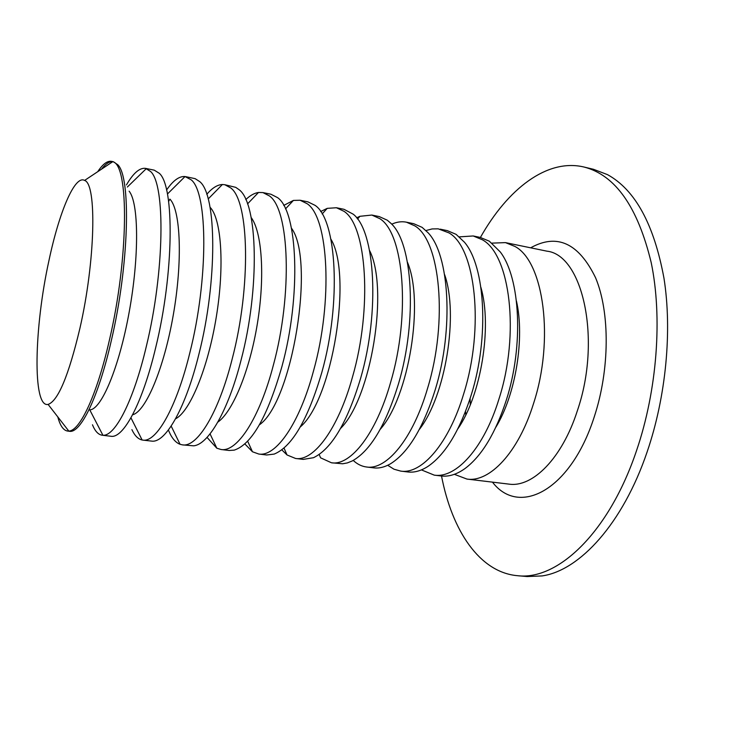 <?xml version="1.0" encoding="UTF-8"?>
<svg xmlns="http://www.w3.org/2000/svg" width="738" height="738" viewBox="0 0 738 738"><rect width="100%" height="100%" fill="white"/><g stroke="black" fill="none" stroke-linecap="round" stroke-linejoin="round"><path stroke-width="1.11" d="M97.739 171.677C102.748 164.094 107.342 160.653 111.539 161.354L112.702 161.723C129.095 164.343 128.809 257.977 109.335 340.421C96.955 394.95 79.888 431.02 68.8 431.075L67.592 431.057C63.385 430.392 60.119 425.669 57.785 416.887M111.539 161.354L113.338 161.723L117.849 164.795C131.272 177.71 129.039 265.514 111.29 340.716C98.431 397.33 80.543 433.64 69.409 431.278L67.592 431.057M101.512 169.168C105.119 164.436 108.504 161.917 111.678 161.622L111.955 162.212M48.948 260.597C59.141 212.203 74.796 174.712 84.593 180.432C96.918 183.78 95.396 260.763 79.925 328.253C68.689 375.568 58.071 400.955 48.099 404.415C32.315 408.003 34.133 327.663 48.948 260.597M126.438 184.924C133.338 173.024 139.74 167.508 145.663 168.393L150.635 171.539C165.515 184.666 164.528 271.713 146.419 345.984C133.596 400.752 115.128 436.398 102.914 435.263L102.176 435.217C98.274 434.654 95.045 431.176 92.471 424.793M145.663 168.393L154.251 170.164L159.343 173.329C174.611 186.511 173.947 273.355 155.746 347.386C142.591 403.142 123.384 438.769 110.885 436.259L102.176 435.217M166.576 190.007C173.079 180.542 179.233 176.05 185.035 176.548L191.29 179.897C207.922 193.282 208.457 279.388 189.906 352.515C176.539 407.607 156.355 442.717 142.812 440.097L142.111 439.986C138.098 439.092 134.694 435.641 131.899 429.645M185.745 176.659L195.155 178.67L199.777 181.649C216.769 195.081 217.609 280.984 198.983 353.88C185.911 407.311 166.124 442.127 152.369 441.186L142.812 440.097M168.615 201.465L169.915 199.122M206.778 194.315C212.184 187.996 217.387 184.731 222.396 184.509L224.832 184.721L230.902 188.052C249.204 201.668 251.16 286.851 232.212 358.871C218.596 413.132 197.221 447.615 182.434 444.866L180.063 444.294C176.345 442.901 173.116 439.599 170.367 434.387L168.365 430.042M224.832 184.721L235.754 187.36L239.177 189.749C257.82 203.411 260.071 288.401 241.04 360.19C228.245 410.715 208.402 444.571 193.633 445.826L182.434 444.866M245.791 199.592C250.127 195.469 254.37 193.088 258.503 192.461L262.949 192.59L269.527 195.985C289.407 209.832 292.709 294.111 273.392 365.052C259.527 418.52 237.046 452.385 221.077 449.507L216.824 448.215L207.037 437.413M262.949 192.59L270.911 194.232L277.599 197.646C297.801 211.529 301.372 295.624 281.981 366.343C267.608 416.472 251.695 444.405 234.232 450.125L229.149 450.475L221.077 449.507M283.724 205.422L293.429 200.413L300.135 200.256L307.192 203.734C328.567 217.775 333.142 301.169 313.475 371.066C299.397 423.769 275.864 457.034 258.78 454.036L252.47 451.767L244.85 443.935M300.135 200.256L307.903 201.861L315.061 205.349C336.74 219.435 341.574 302.645 321.842 372.321C307.958 419.488 292.073 446.739 274.185 454.082L266.649 454.986L258.78 454.036M320.652 211.557L327.22 208.356L336.417 207.747L343.945 211.289C366.721 225.524 372.505 308.05 352.515 376.934C338.235 428.879 313.715 461.564 295.56 458.464L287.036 454.968L281.815 449.848M336.417 207.747L344 209.306L353.198 214.177C375.116 230.828 380.144 311.344 360.661 378.151C347.321 422.413 331.611 448.925 313.512 457.698L303.253 459.387L295.56 458.464M356.639 217.839L359.932 216.299L371.841 215.053L379.793 218.66C403.907 233.079 410.835 314.748 390.54 382.644C376.076 433.852 350.633 465.992 331.473 462.781L320.578 457.818L319.176 454.479M371.841 215.053L379.249 216.585L387.284 220.201L390.956 223.374C412.69 242.82 417.56 320.181 398.483 383.834C385.734 425.254 370.319 450.955 352.238 460.955L347.377 462.911L342.644 463.778L331.473 462.781M391.73 224.186C396.749 221.907 401.647 221.234 406.426 222.184L414.793 225.856C440.171 240.431 448.178 321.27 427.606 388.206C412.976 438.713 386.657 470.3 366.537 466.997C361.703 466.379 357.266 464.193 353.225 460.429M406.426 222.184L413.658 223.679L422.108 227.359L428.04 232.728C449.405 254.665 453.962 328.788 435.346 389.369C423.215 427.994 408.225 452.828 390.374 463.87C384.627 467.172 379.12 468.51 373.862 467.874L366.537 466.997M425.964 230.542L432.145 228.928L438.224 228.835L448.962 232.885C475.549 247.617 484.571 327.626 463.75 393.631C448.944 443.446 421.804 474.516 400.78 471.112L393.991 469.211L387.718 465.281M440.208 229.158L447.274 230.616L456.102 234.352L464.47 242.239C485.272 266.372 489.405 337.201 471.296 394.765C459.811 430.641 445.355 454.525 427.939 466.416C420.983 470.89 414.322 472.744 407.939 471.969L400.78 471.112M459.396 236.861L473.215 235.966L482.329 239.749C510.059 254.619 520.05 333.825 498.989 398.917C484.036 448.067 456.121 478.621 434.239 475.134L421.416 469.894M473.215 235.966L480.115 237.387L489.312 241.178L500.253 251.926C520.299 277.968 523.906 345.412 506.351 400.024C495.539 433.188 481.739 456.047 464.949 468.584C456.73 474.423 448.824 476.886 441.232 475.973L434.239 475.134M492.034 243.125L505.465 242.618L514.93 246.446C543.731 261.455 554.644 339.867 533.362 404.083C518.279 452.569 489.635 482.634 466.933 479.063L454.359 474.322M480.41 237.451C507.679 189.002 547.043 158.2 583.979 167.019C615.354 175.063 637.761 206.944 651.211 262.645C662.576 317.322 657.217 389.904 636.617 450.392C608.979 532.827 557.55 580.741 517.375 575.686C479.562 572.319 452.007 530.613 441.527 476.01M583.979 167.019L593.527 169.306L607.485 174.629C635.178 189.823 654.006 224.324 663.96 278.152C672.29 330.753 666.091 396.5 647.152 451.85C622.835 523.666 579.598 570.575 542.089 575.926L527.163 576.544L517.375 575.686M516.443 301.03C524.949 337.93 515.668 394.867 495.89 427.164M480.908 287.386C492.338 326.427 481.093 395.43 457.864 428.815M444.58 274.545C458.833 314.48 445.531 396.121 419.332 429.461M407.468 262.304C424.415 301.98 408.926 397.035 380.255 429.285M369.581 250.533C389.064 288.844 371.232 398.271 340.596 428.418M330.91 239.167C352.755 274.942 332.386 399.931 300.32 426.915M291.445 228.162C315.467 260.145 292.331 402.127 259.398 424.82M251.16 217.516C261.999 231.907 265.108 276.353 257.387 323.558C249.721 370.762 232.664 411.924 217.821 422.127M210.035 207.249C221.391 218.549 224.703 265.643 216.317 316.86C208.015 368.096 189.915 411.693 175.561 418.806M170.081 199.297C180.69 210.727 182.701 261.353 173.282 314.997C163.956 368.668 145.672 411.647 132.609 414.774M129.113 191.188C138.744 202.71 139.362 256.252 129.224 311.851C119.187 367.506 101.29 409.876 89.75 409.839L102.914 435.263M465.503 411.583L465.816 414.821M466.933 479.063L508.879 484.11C532.587 487.781 562.135 458.344 577.374 410.688C601.802 339.664 582.743 254.859 546.84 251.151L505.465 242.618M530.65 247.811C557.061 233.116 578.693 243.088 595.566 277.728C610.058 312.34 609.865 369.71 594.173 417.099C570.622 490.687 518.98 516.951 492.467 482.135M84.593 180.432L112.702 161.723M127.342 187.037L146.373 168.578M167.757 193.688L185.035 176.548M208.19 198.956L222.396 184.509M247.525 203.909L258.503 192.461M285.505 208.909L293.429 200.413M322.165 213.946L327.22 208.356M357.543 219.02L359.932 216.299M470.134 398.465L470.291 404.811M284.01 448.058L287.036 454.968M247.654 441.195L252.47 451.767M210.053 433.87L216.824 448.215M171.17 426.084L180.063 444.294M130.958 417.828L142.111 439.986M68.256 430.374L67.804 430.844M48.099 404.415L68.8 431.075"/></g></svg>
